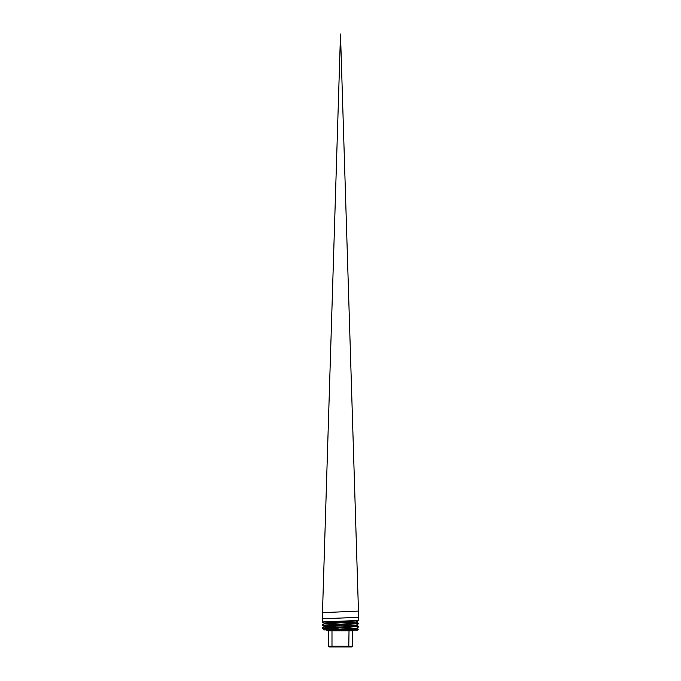 <?xml version="1.0" encoding="UTF-8"?>
<svg xmlns="http://www.w3.org/2000/svg" width="681" height="681" viewBox="0 0 681 681"><rect width="100%" height="100%" fill="white"/><g stroke="black" fill="none" stroke-linecap="round" stroke-linejoin="round"><path stroke-width="1.02" d="M339.606 622.766L322.292 621.957L358.759 620.451L340.5 34.05L322.19 622.008M358.751 620.323L340.5 34.05L322.198 621.889L340.5 622.672M322.292 618.774L358.64 617.352M358.657 617.335L322.317 618.748M322.488 612.662L358.47 611.095L322.488 612.662M343.854 622.757L358.436 623.541L322.173 625.175L358.827 623.438M322.556 625.073L342.722 625.796M344.739 625.848L357.865 626.665L325.773 627.72L322.173 628.35L358.827 626.503M323.083 628.188L338.236 628.742L322.173 628.35L324.471 629.789M346.952 628.895L357.508 629.372L325.952 630.104L353.354 630.104L327.646 630.104L328.344 630.802L327.646 630.104M349.225 630.104L349.012 630.802L349.225 630.104L357.465 630.104L326.054 630.104M340.738 627.55L356.393 628.265M342.756 627.49L356.503 628.325L326.02 630.104M340.5 624.426L356.299 625.141M341.734 624.341L356.41 625.201L324.573 626.733L335.818 627.397M340.5 621.31L356.197 622.025M341.215 621.208L356.316 622.085L324.667 623.617L336.703 624.307M358.206 626.631L340.772 625.975M338.755 625.916L322.173 625.175M358.81 626.784L356.486 628.231L324.445 629.882M356.401 625.081L324.539 626.758M324.658 626.707L337.827 627.337M356.308 621.966L324.641 623.634M324.752 623.583L338.721 624.247M340.236 629.78L334.022 629.304M332.975 629.227L327.365 628.742M358.632 623.507L341.794 622.826M331.775 630.104L331.987 630.802L331.775 630.104M352.656 630.802L353.354 630.104L352.656 630.802L349.012 630.802L348.791 646.95L349.012 646.252L352.656 646.252L352.656 630.802L331.987 630.802L349.012 630.802M331.987 646.252L332.209 646.95L331.987 646.252L349.012 646.252L328.344 646.252L331.987 646.252L331.987 630.802L328.344 630.802L328.344 646.252L329.042 646.95L351.958 646.95L352.656 646.252L351.958 646.95L344.143 646.729M337.018 646.95L329.042 646.95L328.344 646.252M344.143 646.95L350.102 646.95M337.597 646.95L338.338 646.95M337.018 646.729L330.898 646.95M338.338 646.729L337.597 646.729M328.344 630.802L331.987 630.802M352.656 646.252L349.012 646.252M358.802 623.413L356.282 622.059M322.19 624.945L324.667 623.617M358.81 626.477L356.384 625.175M322.198 628.01L324.573 626.733M358.283 629.261L356.478 628.291M324.003 630.104L324.471 629.848M356.291 621.991L358.742 620.476M324.658 623.549L322.215 622.034M356.384 625.107L358.81 623.609M324.565 626.673L322.19 625.192M357.465 630.104L358.291 629.278"/></g></svg>
